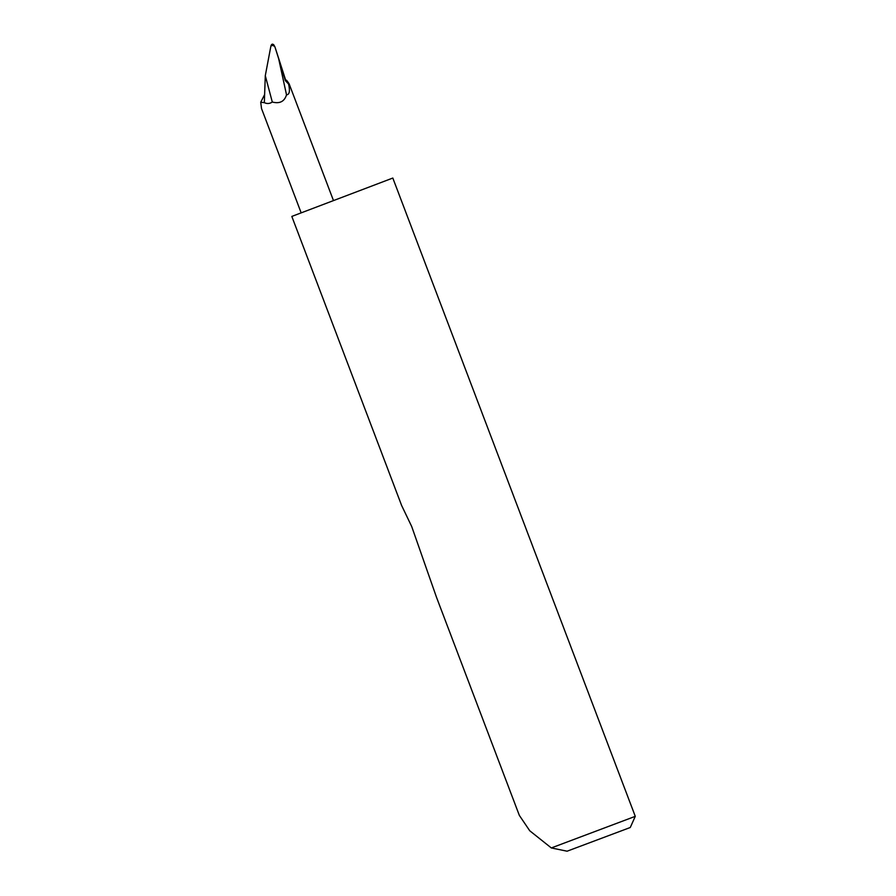 <?xml version="1.0" encoding="UTF-8"?>
<svg xmlns="http://www.w3.org/2000/svg" width="896" height="896" viewBox="0 0 896 896"><rect width="100%" height="100%" fill="white"/><g stroke="black" fill="none" stroke-linecap="round" stroke-linejoin="round"><path stroke-width="1.34" d="M519.333 815.371L529.749 830.771L551.32 847.941L635.275 816.346L392.818 178.046L291.816 216.418L401.61 505.456L411.734 526.59L436.486 597.251L519.333 815.371M264.622 94.584L260.725 102.245L264.331 102.659C267.12 103.97 269.774 103.757 272.294 102.021L265.294 75.678L264.331 102.659M260.725 102.245L261.52 108.517L301.09 212.654M333.346 200.245L289.184 83.989L288.568 84.034C289.89 84.862 289.218 83.597 286.53 80.214L285.309 80.595L288.568 84.034C290.181 91.056 289.498 94.662 286.518 94.842L278.634 58.598L274.926 46.883C273.504 45.326 272.149 45.091 270.872 46.189C271.454 44.072 272.406 43.613 273.762 44.8L274.926 46.883M285.309 80.595L278.634 58.598M286.518 94.842C284.435 101.573 279.686 103.97 272.294 102.021M270.872 46.189L265.294 75.678M567.09 851.2L630.269 827.501L567.09 851.2L551.32 847.941M630.269 827.501L635.275 816.346M285.768 80.45L275.498 48.619"/></g></svg>
